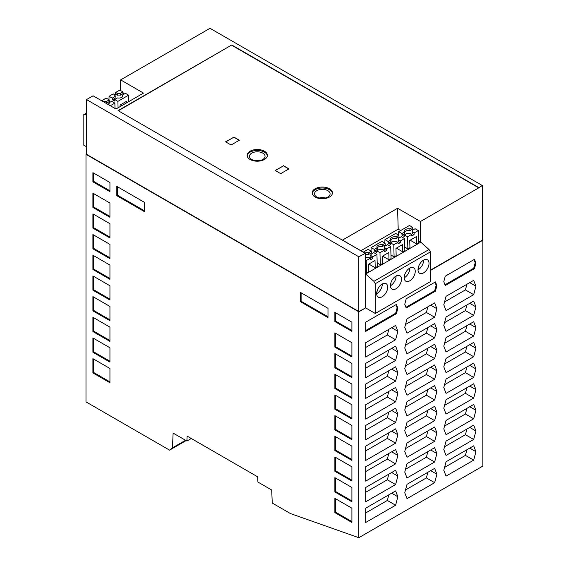 <?xml version="1.0" encoding="UTF-8"?>
<svg xmlns="http://www.w3.org/2000/svg" width="566" height="566" viewBox="0 0 566 566"><rect width="100%" height="100%" fill="white"/><g stroke="black" fill="none" stroke-linecap="round" stroke-linejoin="round"><path stroke-width="0.85" d="M434.646 385.637L407.011 401.591L404.754 410.053L407.011 415.911L434.646 399.957L436.902 391.488L434.646 385.637M423.517 272.89A7.797 4.5 -60 0 1 419.618 273.272A7.797 4.5 -60 0 1 418.423 267.032A7.797 4.5 -60 0 1 423.517 260.162A7.797 4.5 -60 0 1 427.408 259.773A7.797 4.5 -60 0 1 428.603 266.02A7.797 4.5 -60 0 1 423.517 272.89M409.734 280.842A7.797 4.5 -60 0 1 405.836 281.231A7.797 4.5 -60 0 1 404.64 274.984A7.797 4.5 -60 0 1 409.734 268.114A7.797 4.5 -60 0 1 413.633 267.732A7.797 4.5 -60 0 1 414.828 273.972A7.797 4.5 -60 0 1 409.734 280.842M382.177 296.754A7.797 4.5 -60 0 1 378.279 297.143A7.797 4.5 -60 0 1 377.083 290.896A7.797 4.5 -60 0 1 382.177 284.026A7.797 4.5 -60 0 1 386.076 283.637A7.797 4.5 -60 0 1 387.271 289.884A7.797 4.5 -60 0 1 382.177 296.754M395.952 288.801A7.797 4.5 -60 0 1 392.061 289.184A7.797 4.5 -60 0 1 390.865 282.936A7.797 4.5 -60 0 1 395.952 276.074A7.797 4.5 -60 0 1 399.851 275.684A7.797 4.5 -60 0 1 401.046 281.932A7.797 4.5 -60 0 1 395.952 288.801M430.401 281.642L375.286 313.458L375.286 283.722L430.401 251.898L430.401 281.642M404.754 368.685L407.011 374.543L434.646 358.589L436.902 350.121L434.646 344.27L407.011 360.224L404.754 368.685M436.902 285.681L435.445 281.91L406.204 298.791L404.754 304.246L406.204 308.017L435.445 291.136L436.902 285.681L436.16 285.257L434.978 282.179M391.064 282.335L390.448 285.766A7.797 4.5 120 0 0 390.582 285.696A7.797 4.5 120 0 0 396.094 275.996M185.556 440.277L172.439 447.848L173.125 433.103L186.907 441.055L187.134 436.096L257.679 476.827L257.912 482.055L271.694 490.007L272.267 503.068L290.478 513.581L358.823 537.7L358.823 311.831L365.643 307.89L375.286 313.458M404.223 277.821A7.797 4.5 120 0 0 404.357 277.743A7.797 4.5 120 0 0 409.869 268.036M404.223 277.807L404.839 274.383M429.028 249.514L373.907 281.337L365.643 274.001L420.757 242.177L429.028 249.514L430.401 251.898M430.401 270.498L482.833 240.232L482.833 466.101L358.823 537.7M473.685 294.674L475.942 286.212L473.685 280.354L446.05 296.315L443.794 304.777L446.05 310.635L473.685 294.674L465.422 289.905L466.922 284.259M444.543 301.954L465.422 289.905M436.902 412.175L434.646 406.317L407.011 422.278L404.754 430.74L407.011 436.598L434.646 420.637L436.902 412.175L430.705 408.595M93.652 276.35L93.652 289.75L109.938 299.152M93.652 289.75L92.909 290.181L92.909 275.918L109.938 285.752L109.938 300.015L92.909 290.181M93.652 214.295L93.652 227.695L109.938 237.104M93.652 227.695L92.909 228.126L92.909 213.863L109.938 223.697L109.938 237.961L92.909 228.126M93.652 359.085L93.652 372.485L109.938 381.887M93.652 372.485L92.909 372.916L92.909 358.653L109.938 368.487L109.938 382.75L92.909 372.916M93.652 173.083L93.652 181.396L109.938 190.799M109.938 182.493L109.938 191.662L92.909 181.828L92.909 172.658L109.938 182.493M93.652 181.396L92.909 181.828M93.652 338.369L93.652 351.833L109.938 361.235M92.909 352.264L92.909 337.944L109.938 347.779L109.938 362.099L92.909 352.264L93.652 351.833M93.652 297.03L93.652 310.43L109.938 319.84M109.938 306.439L109.938 320.696L92.909 310.861L92.909 296.605L109.938 306.439M93.652 310.43L92.909 310.861M93.652 234.982L93.652 248.382L109.938 257.785M92.909 234.55L109.938 244.385L109.938 258.648L92.909 248.807L92.909 234.55M93.652 248.382L92.909 248.807M93.652 317.717L93.652 331.117L109.938 340.52M109.938 327.12L109.938 341.383L92.909 331.549L92.909 317.285L109.938 327.12M93.652 331.117L92.909 331.549M93.652 193.614L93.652 207.015L109.938 216.417M92.909 193.183L109.938 203.017L109.938 217.273L92.909 207.439L92.909 193.183M93.652 207.015L92.909 207.439M93.652 255.662L93.652 269.062L109.938 278.472M93.652 269.062L92.909 269.494L92.909 255.238L109.938 265.072L109.938 279.328L92.909 269.494M475.942 431.002L473.685 425.144L446.05 441.105L443.794 449.567L446.05 455.425L473.685 439.464L475.942 431.002L469.745 427.422M301.105 292.792L301.105 301.239L327.99 316.755M300.362 301.664L327.99 317.618L327.99 308.307L300.362 292.36L300.362 301.664L301.105 301.239M117.565 186.822L117.565 195.27L144.45 210.793M144.45 202.345L116.822 186.398L116.822 195.702L144.45 211.649L144.45 202.345M116.822 195.702L117.565 195.27M335.617 395.358L335.617 408.758L351.903 418.168M351.903 419.024L334.874 409.19L334.874 394.934L351.903 404.768L351.903 419.024M335.617 408.758L334.874 409.19M335.617 457.413L335.617 470.813L351.903 480.216M351.903 466.816L351.903 481.079L334.874 471.245L334.874 456.981L351.903 466.816M335.617 470.813L334.874 471.245M397.863 372.661L395.606 366.803L365.707 384.066L365.707 398.386L395.606 381.123L397.863 372.661L391.658 369.082M397.863 351.981L395.606 346.123L365.707 363.379L365.707 377.699L395.606 360.443L397.863 351.981L391.658 348.401M395.606 422.498L397.863 414.029L395.606 408.178L365.707 425.434L365.707 439.754L395.606 422.498L387.335 417.722L388.842 412.076M395.606 401.81L397.863 393.349L395.606 387.491L365.707 404.747L365.707 419.073L395.606 401.81L387.335 397.035L388.842 391.396M365.707 501.809L395.606 484.546L397.863 476.084L395.606 470.226L365.707 487.489L365.707 501.809M365.707 460.441L395.606 443.178L397.863 434.716L395.606 428.858L365.707 446.121L365.707 460.441M365.707 342.699L365.707 357.019L395.606 339.756L397.863 331.294L395.606 325.436L365.707 342.699M365.707 331.4L396.405 313.677L397.863 308.222L396.405 304.451L365.707 322.174L365.707 331.4M397.863 496.771L395.606 490.913L365.707 508.169L365.707 522.489L395.606 505.233L397.863 496.771L391.658 493.191M395.606 463.865L397.863 455.404L395.606 449.546L365.707 466.801L365.707 481.121L395.606 463.865L387.335 459.09L388.842 453.451M473.685 418.783L475.942 410.322L473.685 404.464L446.05 420.418L443.794 428.879L446.05 434.738L473.685 418.783L465.422 414.008L466.922 408.369M443.794 470.254L446.05 476.105L473.685 460.151L475.942 451.689L473.685 445.831L446.05 461.785L443.794 470.254M473.685 398.096L475.942 389.634L473.685 383.776L446.05 399.738L443.794 408.199L446.05 414.057L473.685 398.096L465.422 393.328L466.922 387.682M473.685 336.048L475.942 327.58L473.685 321.729L446.05 337.683L443.794 346.144L446.05 352.002L473.685 336.048L465.422 331.273L466.922 325.634M446.05 331.315L473.685 315.361L475.942 306.899L473.685 301.041L446.05 316.995L443.794 325.464L446.05 331.315M474.478 259.334L445.258 276.208L443.794 281.705L445.258 285.512L474.478 268.645L475.942 263.14L474.478 259.334M446.05 372.69L473.685 356.729L475.942 348.267L473.685 342.409L446.05 358.37L443.794 366.832L446.05 372.69M443.794 387.512L446.05 393.37L473.685 377.416L475.942 368.954L473.685 363.096L446.05 379.05L443.794 387.512M407.011 333.176L434.646 317.215L436.902 308.753L434.646 302.895L407.011 318.856L404.754 327.318L407.011 333.176M407.011 353.856L434.646 337.902L436.902 329.44L434.646 323.582L407.011 339.536L404.754 347.998L407.011 353.856M407.011 395.224L434.646 379.27L436.902 370.808L434.646 364.95L407.011 380.904L404.754 389.373L407.011 395.224M407.011 457.278L434.646 441.324L436.902 432.863L434.646 427.005L407.011 442.959L404.754 451.42L407.011 457.278M407.011 477.966L434.646 462.005L436.902 453.543L434.646 447.685L407.011 463.646L404.754 472.108L407.011 477.966M407.011 498.646L434.646 482.692L436.902 474.23L434.646 468.372L407.011 484.326L404.754 492.788L407.011 498.646M334.874 491.96L334.874 477.64L351.903 487.475L351.903 501.794L334.874 491.96L335.617 491.529L335.617 478.065M334.874 312.354L351.903 322.188L351.903 331.358L334.874 321.523L334.874 312.354M351.903 500.931L335.617 491.529M335.617 312.779L335.617 321.092L334.874 321.523M335.617 436.726L335.617 450.133L351.903 459.535M351.903 460.391L334.874 450.557L334.874 436.301L351.903 446.135L351.903 460.391M335.617 450.133L334.874 450.557M335.617 498.78L335.617 512.18L351.903 521.59M334.874 498.349L351.903 508.183L351.903 522.446L334.874 512.612L334.874 498.349M335.617 512.18L334.874 512.612M335.617 333.31L335.617 346.71L351.903 356.113M334.874 332.879L351.903 342.713L351.903 356.969L334.874 347.135L334.874 332.879M335.617 346.71L334.874 347.135M335.617 416.045L335.617 429.445L351.903 438.848M351.903 439.711L334.874 429.877L334.874 415.614L351.903 425.448L351.903 439.711M335.617 429.445L334.874 429.877M335.617 353.991L335.617 367.391L351.903 376.8M351.903 377.656L334.874 367.822L334.874 353.559L351.903 363.393L351.903 377.656M335.617 367.391L334.874 367.822M335.617 374.678L335.617 388.078L351.903 397.481M334.874 374.246L351.903 384.081L351.903 398.344L334.874 388.509L334.874 374.246M335.617 388.078L334.874 388.509M335.617 321.092L351.903 330.494M225.714 141.903L233.843 137.205L239.22 140.311M233.843 137.05L239.354 140.234L231.084 145.002L225.572 141.825L233.843 137.205M382.312 283.948A7.797 4.5 120 0 1 376.8 293.655A7.797 4.5 120 0 1 376.666 293.726L377.281 290.294M473.685 439.464L465.422 434.695L466.922 429.049M436.902 350.121L430.705 346.541M434.646 358.589L426.375 353.814L427.882 348.168M475.942 348.267L469.745 344.687M397.863 331.294L391.658 327.714M482.282 239.913L482.833 240.232M358.823 311.831L85.99 154.313L85.99 401.888L169.567 450.14L172.439 447.848M358.823 311.512L358.823 256.78L86.541 99.581L86.541 154.313L358.823 311.512L365.643 307.89M86.541 153.994L85.99 154.313M404.747 247.094L407.881 248.906L407.527 236.772L404.343 234.932L407.117 233.334A4.068 2.349 180 0 0 409.876 233.334L411.68 234.374L411.85 235.923L414.05 234.649L414.128 232.959L412.324 231.919A4.068 2.349 180 0 0 412.557 231.268A4.068 2.349 180 0 0 412.324 230.327L412.126 231.89A3.898 2.25 0 0 1 412.289 232.194M410.152 240.196L416.562 243.896L416.35 236.616L409.734 240.43L409.947 247.717L407.881 248.906M101.845 100.854L106.04 98.031L109.224 99.871L106.458 101.47A4.068 2.349 180 0 0 103.698 101.47L101.887 100.423M444.543 446.744L465.422 434.695M275.317 170.543L283.446 165.845L288.823 168.951M283.446 165.689L288.957 168.873L280.694 173.642L275.182 170.465L283.446 165.845M247.165 155.827A10.131 5.851 180 0 1 253.773 150.811A10.131 5.851 180 0 1 264.435 152.162A10.131 5.851 180 0 1 267.364 155.827M250.101 159.485A10.131 5.851 180 0 1 247.137 155.346A10.131 5.851 180 0 1 253.391 149.94A10.131 5.851 180 0 1 264.435 151.207A10.131 5.851 180 0 1 267.4 155.346A10.131 5.851 180 0 1 261.145 160.751A10.131 5.851 180 0 1 250.101 159.485M312.206 193.374A10.131 5.851 180 0 1 318.814 188.358A10.131 5.851 180 0 1 329.469 189.716A10.131 5.851 180 0 1 332.405 193.374M315.142 197.032A10.131 5.851 180 0 1 312.17 192.9A10.131 5.851 180 0 1 318.425 187.495A10.131 5.851 180 0 1 329.469 188.761A10.131 5.851 180 0 1 332.44 192.9A10.131 5.851 180 0 1 326.186 198.298A10.131 5.851 180 0 1 315.142 197.032M316.79 197.032A7.797 4.5 0 0 0 325.287 198.008A7.797 4.5 0 0 0 330.098 193.848A7.797 4.5 0 0 0 327.82 190.671A7.797 4.5 0 0 0 319.323 189.695A7.797 4.5 0 0 0 314.512 193.848A7.797 4.5 0 0 0 316.79 197.032M325.372 197.987A7.797 4.5 0 0 0 319.238 197.987M260.339 160.44A7.797 4.5 0 0 0 254.198 160.44M262.78 153.117A7.797 4.5 0 0 0 254.283 152.141A7.797 4.5 0 0 0 249.472 156.301A7.797 4.5 0 0 0 251.757 159.485A7.797 4.5 0 0 0 260.254 160.461A7.797 4.5 0 0 0 265.065 156.301A7.797 4.5 0 0 0 262.78 153.117M405.504 427.917L426.375 415.868L427.882 410.223M475.942 389.634L469.745 386.054M126.756 102.771L126.713 101.215L120.098 105.028L120.141 106.592M86.541 99.581L93.086 95.803L115.959 109.005L143.516 93.1L120.643 79.891L120.643 90.553M434.646 420.637L426.375 415.868M110.313 105.743L114.856 103.118L115.011 108.46M395.606 505.233L387.335 500.457L388.842 494.818M365.707 512.945L387.335 500.457M395.606 339.756L387.335 334.987L388.842 329.341M365.707 347.467L387.335 334.987M120.508 104.795L121.888 105.587M405.935 307.317L434.702 290.705L436.16 285.257M475.942 263.14L475.199 262.716L474.004 259.61M444.543 405.376L465.422 393.328M114.856 103.118L111.672 101.279L108.898 102.878A4.068 2.349 180 0 1 109.139 103.826A4.068 2.349 180 0 1 108.658 104.788M444.543 364.009L465.422 351.96L466.922 346.314M365.367 307.734L365.367 253.32L358.823 256.78M436.902 370.808L430.705 367.228M365.02 253.2L118.061 110.618L231.777 44.962L118.336 110.773M434.646 379.27L426.375 374.494L427.882 368.855M405.504 386.55L426.375 374.494M405.504 407.23L426.375 395.181L427.882 389.542M435.445 291.136L434.702 290.705M86.541 146.757L83.167 144.804L83.167 115.068L84.546 114.268L86.541 114.806M405.504 365.862L426.375 353.814M434.646 399.957L426.375 395.181M436.902 391.488L430.705 387.908M84.546 114.268L86.541 113.115M108.898 102.878L108.7 104.448A3.898 2.25 0 0 1 108.806 104.618M475.942 451.689L469.745 448.109M473.685 460.151L465.422 455.375L466.922 449.737M418.005 269.862A7.797 4.5 120 0 0 418.14 269.784L418.621 266.423M474.478 268.645L473.735 268.213L475.199 262.716M444.989 284.811L473.735 268.213M405.504 489.972L426.375 477.916L427.882 472.277M436.902 474.23L430.705 470.65M434.646 482.692L426.375 477.916M473.685 356.729L465.422 351.96M122.581 96.659A3.898 2.25 0 0 0 122.482 96.489L122.681 94.925L125.454 93.326L128.638 95.166L128.822 101.583M124.074 94.119L123.126 93.574L123.006 91.911L119.822 90.072L115.669 92.47L117.473 93.51L117.431 95.215L115.499 94.105L115.669 92.47M103.698 101.47L103.684 101.922M109.224 99.871L109.344 101.526L106.5 103.175A3.898 2.25 0 0 0 105.63 103.04M109.344 101.526L110.292 102.078M475.942 286.212L469.745 282.632M106.5 103.175L106.458 101.47M109.068 96.277L112.259 98.116L115.025 96.517A4.068 2.349 180 0 1 114.792 95.866A4.068 2.349 180 0 1 115.025 94.925L113.221 93.885L109.068 96.277L108.969 99.722M114.551 94.649L115.499 94.105M123.126 93.574L120.275 95.215L120.233 93.51L123.006 91.911M117.473 93.51A4.068 2.349 180 0 1 120.233 93.51M120.275 95.215A3.898 2.25 0 0 0 117.431 95.215M115.025 94.925L115.223 96.489A3.898 2.25 0 0 0 115.061 96.793M122.681 94.925A4.068 2.349 180 0 1 122.914 95.866A4.068 2.349 180 0 1 117.473 97.932L114.707 99.531L114.587 101.052L112.379 99.779L115.223 98.137L115.025 96.517M112.379 99.779L112.259 98.116M128.638 95.166L117.891 101.371L114.707 99.531M118.075 107.788L117.891 101.371M365.707 492.257L387.335 479.777L388.842 474.131M397.863 476.084L391.658 472.504M395.606 484.546L387.335 479.777M444.543 384.696L465.422 372.64L466.922 367.001M473.685 377.416L465.422 372.64M475.942 368.954L469.745 365.374M405.504 469.285L426.375 457.236L427.882 451.59M436.902 453.543L430.705 449.963M434.646 462.005L426.375 457.236M405.504 324.495L426.375 312.446L427.882 306.8M434.646 317.215L426.375 312.446M436.902 308.753L430.705 305.173M365.707 450.89L387.335 438.402L388.842 432.764M397.863 434.716L391.658 431.136M395.606 443.178L387.335 438.402M444.543 322.641L465.422 310.585L466.922 304.947M475.942 306.899L469.745 303.319M473.685 315.361L465.422 310.585M365.707 330.544L395.662 313.246L397.12 307.791L395.931 304.72M397.863 308.222L397.12 307.791M396.405 313.677L395.662 313.246M444.543 343.321L465.422 331.273M475.942 327.58L469.745 324M365.707 471.577L387.335 459.09M397.863 455.404L391.658 451.824M405.504 345.182L426.375 333.126L427.882 327.488M434.646 337.902L426.375 333.126M436.902 329.44L430.705 325.86M444.543 426.064L465.422 414.008M475.942 410.322L469.745 406.742M365.707 388.842L387.335 376.355L388.842 370.709M395.606 381.123L387.335 376.355M365.707 368.155L387.335 355.667L388.842 350.029M395.606 360.443L387.335 355.667M365.707 430.21L387.335 417.722M397.863 414.029L391.658 410.449M365.707 409.522L387.335 397.035M397.863 393.349L391.658 389.769M405.504 448.605L426.375 436.549L427.882 430.91M434.646 441.324L426.375 436.549M436.902 432.863L430.705 429.283M444.543 467.431L465.422 455.375M373.907 281.337L375.286 283.722M418.005 269.855L418.14 269.784A7.797 4.5 120 0 0 423.651 260.084M420.757 242.177L418.578 240.925M400.643 230.567L398.202 229.159L360.86 250.717M398.202 229.159L397.58 208.274L342.465 240.097L365.367 253.32M397.58 208.274L420.481 221.497L420.481 242.022M420.481 221.497L478.737 187.862L231.777 45.28M416.562 243.896L418.628 242.701L418.281 230.567L414.128 232.959M380.324 264.817L382.39 263.622L382.177 256.341L388.792 252.521L389.005 259.808L391.071 258.612L390.717 246.479L386.571 248.87L386.493 250.561L384.293 251.835L384.123 250.285L379.97 252.684L380.324 264.817L377.189 263.006M382.595 256.101L389.005 259.808M365.367 272.09L366.542 272.777L368.615 271.581L368.402 264.301L375.017 260.48L375.223 267.76L377.296 266.565L376.942 254.431L373.751 252.592L370.985 254.191L370.787 255.754A3.898 2.25 0 0 1 370.949 256.058M396.37 248.149L402.787 251.849L404.853 250.66L404.499 238.519L401.315 236.68L398.542 238.279A4.068 2.349 180 0 1 398.775 239.22A4.068 2.349 180 0 1 398.542 239.878L400.346 240.918L404.499 238.519M390.972 255.054L394.106 256.865L396.172 255.669L395.959 248.389L402.575 244.569L402.787 251.849M368.813 264.06L375.223 267.76M377.14 248.106A3.898 2.25 0 0 1 382.361 246.528L385.205 244.887L385.085 243.224L381.901 241.385L371.155 247.59L371.048 251.028M384.123 250.285L382.319 249.245A4.068 2.349 180 0 1 379.553 249.245L376.786 250.844L379.97 252.684M376.786 250.844L376.666 252.365L374.459 251.092L374.338 249.429L377.112 247.83A4.068 2.349 180 0 1 376.878 247.179A4.068 2.349 180 0 1 382.319 244.823L385.085 243.224M371.155 247.59L374.338 249.429M390.717 246.479L387.533 244.639L384.76 246.238A4.068 2.349 180 0 1 384.993 247.179A4.068 2.349 180 0 1 384.76 247.83L384.562 249.443L386.493 250.561M384.731 248.106A3.898 2.25 0 0 0 384.562 247.802L384.76 246.238M385.205 244.887L386.153 245.432M377.112 247.83L377.31 249.443L374.459 251.092M386.571 248.87L384.76 247.83M382.361 246.528L382.319 244.823M363.301 252.125L368.119 249.337L371.31 251.177L371.43 252.839L372.378 253.384M364.886 253.037A4.068 2.349 180 0 1 368.537 252.783L371.31 251.177M366.542 272.777L366.195 260.636L370.341 258.238L370.511 259.787L372.718 258.513L370.787 257.403L370.985 255.782A4.068 2.349 180 0 0 371.218 255.132A4.068 2.349 180 0 0 370.985 254.191M365.367 260.162L366.195 260.636M365.367 254.58A3.898 2.25 0 0 1 368.579 254.488L371.43 252.839M372.718 258.513L372.789 256.83L376.942 254.431M372.789 256.83L370.985 255.782M370.341 258.238L368.537 257.197A4.068 2.349 180 0 1 365.778 257.197L365.367 257.438M368.579 254.488L368.537 252.776M390.922 240.154A3.898 2.25 0 0 1 396.136 238.576L398.988 236.928L398.867 235.272L395.676 233.433L384.93 239.637L384.83 243.076M398.988 236.928L399.936 237.479M398.542 239.878L398.344 241.491L400.275 242.602L400.346 240.918M398.506 240.154A3.898 2.25 0 0 0 398.344 239.85L398.542 238.279M384.93 239.637L388.12 241.477L390.887 239.878L391.085 241.491L388.241 243.132L390.441 244.406L390.561 242.885L393.752 244.724L397.905 242.326L398.068 243.875L400.275 242.602M398.867 235.272L396.094 236.871L396.136 238.576M390.887 239.878A4.068 2.349 180 0 1 390.653 239.22A4.068 2.349 180 0 1 396.094 236.871M388.241 243.132L388.12 241.477M390.561 242.885L393.335 241.286A4.068 2.349 180 0 0 396.094 241.286L397.905 242.326M394.106 256.865L393.752 244.724M401.895 233.517L404.669 231.919L404.867 233.532L402.016 235.18L401.895 233.517L398.712 231.678L398.606 235.116M398.712 231.678L409.459 225.473L412.642 227.313L412.763 228.975L413.711 229.52M404.343 234.932L404.223 236.454L402.016 235.18M411.68 234.374L407.527 236.772M412.324 231.919L412.126 233.532L414.05 234.649M404.704 232.194A3.898 2.25 0 0 1 409.918 230.617L412.763 228.975M418.281 230.567L415.09 228.728L412.324 230.327M404.669 231.919A4.068 2.349 180 0 1 404.435 231.268A4.068 2.349 180 0 1 409.876 228.912L412.642 227.313M409.918 230.617L409.876 228.912M186.907 441.055L191.315 438.508M186.108 440.596L169.567 450.14M120.643 79.891L210.007 28.3L482.282 185.499L482.282 240.232L430.401 270.187M478.737 187.862L482.282 185.499M231.777 44.962L478.737 187.544"/></g></svg>
